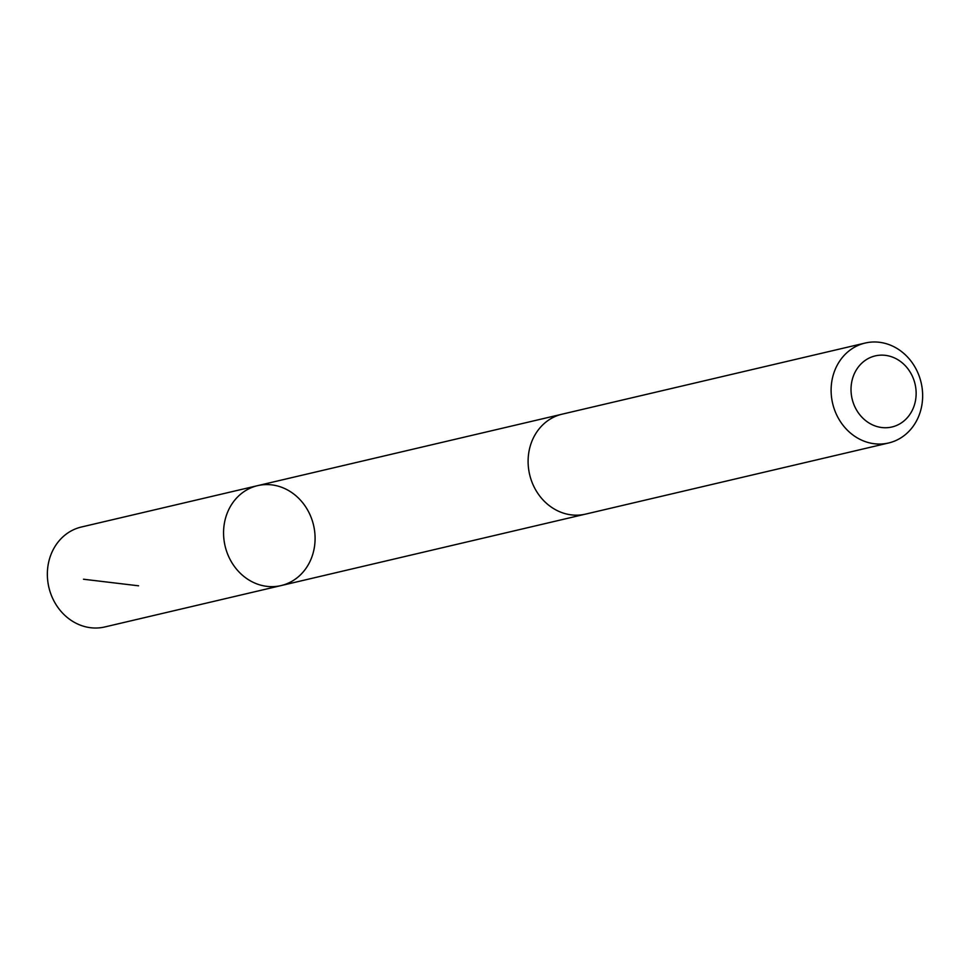 <?xml version="1.0" encoding="UTF-8"?>
<svg xmlns="http://www.w3.org/2000/svg" width="970" height="970" viewBox="0 0 970 970"><rect width="100%" height="100%" fill="white"/><g stroke="black" fill="none" stroke-linecap="round" stroke-linejoin="round"><path stroke-width="1.45" d="M277.978 586.183A51.325 45.444 -103.2 0 1 224.713 544.279A51.325 45.444 -103.2 0 1 257.596 485.655A51.325 45.444 -103.2 0 1 313.565 525.243A51.325 45.444 -103.2 0 1 281.058 585.589A51.325 45.444 -103.2 0 1 277.978 586.183A51.325 45.444 -103.2 0 1 224.713 544.279A51.325 45.444 -103.2 0 1 257.596 485.655L81.395 527.013A51.325 45.444 76.8 0 0 48.5 585.637A51.325 45.444 76.8 0 0 101.777 627.554A51.325 45.444 76.8 0 0 104.857 626.947L281.058 585.589A51.325 45.444 -103.2 0 1 277.978 586.183M865.155 343.053L562.139 414.166A51.325 45.444 76.8 0 0 529.632 474.524A51.325 45.444 76.8 0 0 585.601 514.112L888.605 442.987A51.325 45.444 76.8 0 0 921.5 384.362A51.325 45.444 76.8 0 0 868.223 342.446A51.325 45.444 76.8 0 0 865.155 343.053A51.325 45.444 76.8 0 0 832.636 403.399A51.325 45.444 76.8 0 0 888.605 442.987M877.426 355.469A36.508 32.325 76.8 0 0 858.971 413.693A36.508 32.325 76.8 0 0 914.346 405.169A36.508 32.325 76.8 0 0 877.426 355.469M138.564 585.807L83.505 579.236M560.951 414.469L257.596 485.655M584.401 514.379L281.058 585.589"/></g></svg>
